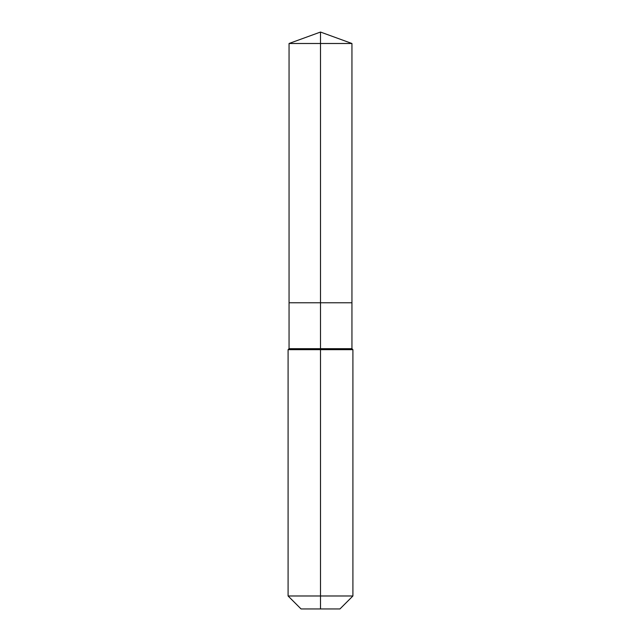 <?xml version="1.0" encoding="UTF-8"?>
<svg xmlns="http://www.w3.org/2000/svg" width="641" height="641" viewBox="0 0 641 641"><rect width="100%" height="100%" fill="white"/><g stroke="black" fill="none" stroke-linecap="round" stroke-linejoin="round"><path stroke-width="0.48" stroke-dasharray="3.21 2.4" d="M351.941 43.492L289.059 43.492M339.946 608.95L320.5 608.95L320.5 302.776L351.941 302.776L289.059 302.776L320.5 302.776L320.5 32.05M351.941 348.696L289.059 348.696M352.911 349.666L288.089 349.666M352.911 595.986L288.089 595.986M320.5 608.95L301.054 608.95"/><path stroke-width="0.96" d="M288.089 595.986L352.911 595.986L339.946 608.95L301.054 608.95L288.089 595.986L288.089 349.666L320.5 349.666L320.5 348.696L289.059 348.696L289.059 302.776L320.5 302.776L320.5 43.492L351.941 43.492L320.5 32.05L320.5 43.492L289.059 43.492L289.059 302.776L351.941 302.776L351.941 43.492M320.5 348.696L351.941 348.696L351.941 302.776L320.5 302.776L320.5 348.696M320.5 608.95L320.5 349.666L352.911 349.666L351.941 348.696M320.5 32.05L289.059 43.492M352.911 595.986L352.911 349.666M289.059 348.696L288.089 349.666"/></g></svg>
